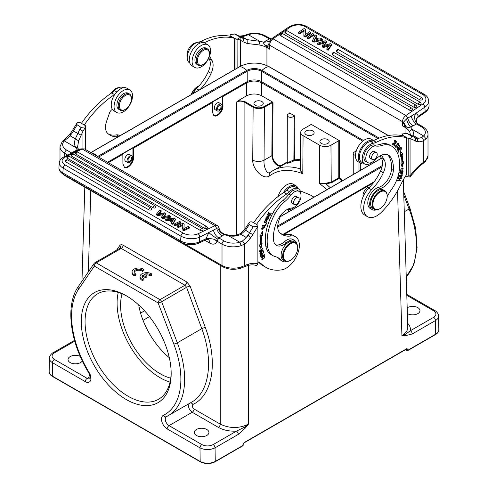 <?xml version="1.0" encoding="UTF-8"?>
<svg xmlns="http://www.w3.org/2000/svg" width="488" height="488" viewBox="0 0 488 488"><rect width="100%" height="100%" fill="white"/><g stroke="black" fill="none" stroke-linecap="round" stroke-linejoin="round"><path stroke-width="0.73" d="M138.726 304.988C141.843 323.94 154.318 345.431 169.299 357.661M122.024 293.8A55.961 32.306 -120 0 0 160.149 373.729A55.961 32.306 -120 0 0 170.739 378.176M407.358 313.564A7.326 4.233 0 0 0 415.38 314.559A7.326 4.233 0 0 0 419.967 310.63A7.326 4.233 0 0 0 417.826 307.641A7.326 4.233 0 0 0 407.181 307.812M80.246 356.435A7.326 4.233 0 0 0 72.37 355.721A7.326 4.233 0 0 0 68.033 359.589A7.326 4.233 0 0 0 74.17 363.761A7.326 4.233 0 0 0 82.301 360.937M407.651 323.276C409.829 325.612 410.725 328.107 410.341 330.748A2.666 1.537 60 0 1 412.226 333.975L435.51 320.537A2.666 1.537 -120 0 0 433.625 317.31L410.341 330.748L405.583 334.195L405.461 335.707L412.226 333.975M401.917 335.579L405.583 334.195M407.773 327.241C407.767 330.48 405.815 333.255 401.917 335.573A93.458 54.894 119.1 0 0 405.461 335.707M78.354 286.511A2.666 2.098 34.3 0 0 78.666 289.097L94.361 266.119A2.666 2.098 -145.7 0 1 94.044 263.526L78.354 286.511C65.044 305.201 69.973 342.503 88.755 372.838L89.145 372.545A7.997 4.618 -120 0 1 90.573 380.542A7.997 4.618 -120 0 1 85.308 381.647A2.666 1.537 -60 0 1 87.193 378.383L54.375 359.436C51.289 357.265 51.289 355.087 54.375 352.909A2.666 1.537 60 0 0 53.046 352.781C52.722 352.55 48.892 356.057 49.367 358.271C49.392 359.985 50.435 361.462 52.49 362.7L52.289 376.077C50.233 374.845 49.19 373.375 49.166 371.661C49.221 373.588 50.319 375.18 52.454 376.443A0.799 0.464 120 0 1 52.289 376.077L200.178 461.459C205.204 463.826 210.23 463.826 215.257 461.447L242.951 445.459A0.799 0.451 179.1 0 0 243.189 445.129L243.176 444.251A0.799 0.451 179.1 0 1 242.939 444.58L242.951 445.459A0.799 0.464 -120 0 1 242.786 445.837A0.799 0.799 0 0 0 243.189 445.135M119.883 248.307L121.231 248.429L96.24 262.855L159.991 299.662A2.666 1.537 60 0 1 161.632 301.712A2.666 0.58 159.1 0 1 158.112 302.926L173.801 344.022A77.275 44.615 60 0 1 163.321 415.367A7.997 4.618 -120 0 0 161.894 421.717A7.997 4.618 -120 0 0 167.158 428.903L199.976 447.85A2.666 1.537 -60 0 1 201.861 444.586C205.631 446.368 209.401 446.368 213.164 444.586A2.666 1.537 60 0 1 215.049 447.813C210.023 450.192 205.003 450.204 199.976 447.85L200.178 461.459A0.799 0.464 -60 0 0 200.348 461.825L52.454 376.443M206.784 429.483A7.326 4.233 0 0 0 198.799 428.568A7.326 4.233 0 0 0 194.279 432.472A7.326 4.233 0 0 0 201.605 436.705A7.326 4.233 0 0 0 208.931 432.472A7.326 4.233 0 0 0 206.784 429.483M144.204 274.207A4.66 2.69 180 0 1 150.463 274.89L151.884 274.067A6.661 3.849 0 0 0 144.485 272.859A6.661 3.849 0 0 0 140.038 276.483A6.661 3.849 0 0 0 142.514 279.478L143.942 278.654A4.66 2.69 180 0 1 142.038 276.483A4.66 2.69 180 0 1 142.777 275.031L142.777 276.116A4.66 2.69 0 0 0 142.136 277.025M145.516 274.97A4.66 2.69 0 0 1 150.463 275.976L150.463 274.89M150.463 275.976L151.884 275.159L151.884 274.067M140.038 276.483L140.038 277.574A6.661 3.849 0 0 0 142.514 280.563L142.514 279.478M142.514 280.563L143.942 279.74L143.942 278.654M142.783 276.123L145.522 277.702L145.522 276.617L146.949 275.793L144.21 274.213M142.783 275.037L145.522 276.617M145.522 277.702L146.949 276.885L146.949 275.793M134.542 274.854L135.963 274.03A4.66 2.69 180 0 1 134.054 271.853A4.66 2.69 180 0 1 137.274 269.297A4.66 2.69 180 0 1 142.484 270.267L143.911 269.443A6.661 3.849 0 0 0 136.506 268.229A6.661 3.849 0 0 0 132.053 271.853A6.661 3.849 0 0 0 134.542 274.854L134.542 275.94L135.969 275.116L135.969 274.03M134.151 272.402A4.66 2.69 0 0 1 137.732 270.309A4.66 2.69 0 0 1 142.484 271.358L142.484 270.267M142.484 271.358L143.911 270.535L143.911 269.443M132.053 271.853L132.053 272.945A6.661 3.849 0 0 0 134.542 275.94M213.164 444.586L236.448 431.148A2.666 1.537 -120 0 1 238.333 434.375L245.037 428.33L244.268 427.329L248.508 424.145C239.089 428.616 229.671 428.616 220.253 424.145L194.09 409.042C192.223 407.352 191.814 405.833 192.87 404.497C212.792 395.274 218.221 361.73 205.32 327.509L190.113 286.133A2.666 0.561 -20.2 0 0 186.587 287.304L201.794 328.68C213.86 360.797 209.37 392.437 191.339 402.344M220.253 265.356L220.253 424.145A2.666 1.537 120 0 1 218.368 427.372C223.431 430.172 229.458 431.429 236.448 431.148L244.268 427.329M218.368 427.372L192.205 412.269C188.801 409.401 187.801 406.504 189.21 403.57M120.127 248.081A2.666 2.074 34.8 0 0 119.804 245.537C120.573 244.543 121.677 244.433 123.116 245.202L186.867 282.009A2.666 1.537 -60 0 1 184.982 285.236L186.587 287.304L161.632 301.712L177.321 342.814L201.794 328.68A2.666 0.561 159.8 0 1 205.32 327.509M369.678 187.111L367.476 187.734C364.219 190.137 362.749 193.181 363.06 196.853M405.766 349.524L406.882 350.17A0.799 0.451 -0.9 0 0 408.017 350.158L407.998 349.28A0.799 0.451 179.1 0 1 406.87 349.292L406.742 348.957M407.45 350.5A0.799 0.464 -60 0 1 407.047 350.536A0.799 0.799 0 0 0 407.852 350.536A0.799 0.464 60 0 0 408.017 350.158L435.711 334.17A0.799 0.464 60 0 1 435.546 334.542C437.681 333.286 438.779 331.694 438.834 329.772C438.81 331.474 437.766 332.938 435.711 334.17L435.51 320.537C437.565 319.305 438.608 317.84 438.633 316.145C439.151 313.973 435.204 310.35 434.954 310.649A2.666 1.537 -60 0 0 433.625 310.783C436.711 312.954 436.711 315.132 433.625 317.31M294.203 116.071L292.989 116.772A3.331 1.921 180 0 1 289.36 117.187A3.331 1.921 180 0 1 287.304 115.412A3.331 1.921 180 0 1 288.28 114.052L289.494 113.35L289.494 112.917L294.959 116.071L294.203 116.071L293.874 159.814L294.63 159.82A0.531 0.421 -98.5 0 1 294.453 160.515L300.431 160.18M292.989 116.772L292.989 160.326L288.28 162.437C286.987 162.955 286.987 162.846 288.28 162.107M293.569 161.028L294.453 160.515A0.531 0.305 60 0 1 293.874 159.814L292.989 160.326L293.569 161.028C290.238 162.907 284.431 164.212 288.14 162.364M306.183 134.725A4.66 2.69 0 0 0 311.265 135.304A4.66 2.69 0 0 0 314.144 132.821A4.66 2.69 0 0 0 309.477 130.125A4.66 2.69 0 0 0 304.817 132.821A4.66 2.69 0 0 0 306.183 134.725M321.256 143.423A4.66 2.69 0 0 0 326.338 144.009A4.66 2.69 0 0 0 329.217 141.52A4.66 2.69 0 0 0 324.55 138.83A4.66 2.69 0 0 0 319.89 141.52A4.66 2.69 0 0 0 321.256 143.423M330.297 187.721L325.978 183.823L326.021 183.146L319.365 183.305L325.978 183.823L331.517 182.756L339.056 178.407A0.531 0.305 60 0 1 338.776 177.827L339.532 177.827L339.056 178.407L341.899 181.024M342.576 180.633L339.532 177.827L339.532 140.709L338.776 140.709L330.955 145.223A7.997 4.618 180 0 1 319.652 145.223L303.072 135.646A7.997 4.618 180 0 1 300.73 132.358A7.997 4.618 180 0 1 303.072 129.119L310.886 124.605L310.886 124.172L310.88 124.611M330.955 145.223L331.236 182.176L326.021 183.146M255.303 105.347A4.66 2.69 0 0 0 260.385 105.933A4.66 2.69 0 0 0 263.264 103.444A4.66 2.69 0 0 0 258.603 100.754A4.66 2.69 0 0 0 253.937 103.444A4.66 2.69 0 0 0 255.303 105.347M303.072 135.646L302.786 173.728C301.065 171.642 300.26 169.848 300.37 168.336M300.34 168.665L300.73 132.358M300.346 168.482A0.531 0.476 10.5 0 1 299.925 168.781L300.352 167.835M272.804 170.69L270.151 172.447C268.937 173.222 267.802 172.984 266.747 171.727C264.63 168.104 263.727 164.273 264.045 160.235C260.317 161.961 256.548 161.943 252.735 160.18C252.235 168.525 263.276 180.731 269.687 175.765C278.618 169.36 289.652 168.683 302.786 173.728C301.005 171.861 300.053 170.214 299.925 168.781C289.536 165.725 280.515 166.353 272.853 170.66L271.761 171.325M252.735 160.18L253.138 107.25C256.901 109.031 260.671 109.031 264.441 107.256A0.531 0.305 60 0 0 264.063 106.604C260.549 108.263 257.03 108.263 253.51 106.604A0.531 0.305 -60 0 0 253.138 107.25L244.098 102.035C241.584 100.845 239.071 100.845 236.558 102.035L236.558 235.094M287.304 161.906L281.838 165.084C278.898 167.671 272.353 161.034 272.615 155.727L271.859 155.721L272.255 102.742L264.441 107.256L264.045 160.235L271.859 155.721C272.847 162.016 275.708 165.536 280.447 166.274M261.714 95.782L261.714 82.832C256.688 80.459 251.662 80.459 246.635 82.832L246.635 95.782C251.662 93.403 256.688 93.403 261.714 95.782L272.365 101.931L264.063 106.604M246.635 95.782L238.278 100.607L244.476 101.382L253.51 106.604M222.424 105.841L222.967 106.152L222.894 96.539L222.424 96.264L222.424 105.841A7.46 4.307 -60 0 1 219.356 113.149A7.46 4.307 -60 0 1 213.714 115.491M222.967 106.152C223.217 111.27 217.069 117.791 213.994 115.68L212.414 112.246L212.347 102.632L133.395 148.212L132.925 147.937L122.372 154.031L122.842 154.306L122.915 163.919L124.495 167.353C127.569 169.464 133.712 162.943 133.468 157.825L133.395 148.212M215.507 109.879A3.995 2.306 -60 0 1 215.153 109.739A3.995 2.306 -60 0 1 214.537 106.53A3.995 2.306 -60 0 1 217.148 103.011A3.995 2.306 -60 0 1 219.149 102.816A3.995 2.306 -60 0 1 219.447 103.053M222.424 96.264L211.871 102.358L212.347 102.632M132.925 147.937L132.925 157.514A7.46 4.307 -60 0 1 129.851 164.822A7.46 4.307 -60 0 1 124.214 167.164M126.008 161.552A3.995 2.306 -60 0 1 125.648 161.412A3.995 2.306 -60 0 1 125.038 158.21A3.995 2.306 -60 0 1 127.649 154.684A3.995 2.306 -60 0 1 129.643 154.489A3.995 2.306 -60 0 1 129.948 154.726M238.278 100.607L236.558 102.035M222.894 96.539L246.635 82.832M108.33 162.681L122.842 154.306M300.163 190.796L310.947 195.285L313.961 197.152M355.478 155.3A3.331 1.921 180 0 1 353.251 153.488A3.331 1.921 180 0 1 354.227 152.128L355.441 151.426L355.441 150.993L356.142 151.396M339.532 140.709L310.886 124.172M272.847 170.666L287.304 162.534M272.365 101.931L273.012 102.736L272.615 155.727M261.714 82.832L362.749 141.166M126.233 399.513A63.556 36.691 60 0 1 81.295 321.671A63.556 36.691 60 0 1 126.233 295.728A63.556 36.691 60 0 1 171.172 373.564A63.556 36.691 60 0 1 126.233 399.513M288.292 209.559A55.961 32.306 -120 0 0 288.396 211.914M127.185 296.289A60.89 35.154 -120 0 0 97.673 293.8A60.89 35.154 -120 0 0 88.34 342.594A60.89 35.154 -120 0 0 128.118 396.25A60.89 35.154 -120 0 0 158.563 399.263A60.89 35.154 -120 0 0 171.166 372.46M170.025 382.128A60.89 35.154 60 0 1 160.149 377.755A60.89 35.154 60 0 1 118.242 292.44M363.554 140.538L261.525 81.636A10.126 5.844 0 0 0 247.202 81.636L107.58 162.248M283.138 234.295L374.259 181.689M128.027 160.235A2.532 1.464 -60 0 1 129.814 157.13A2.532 1.464 -60 0 1 131.077 157.008A2.532 1.464 -60 0 1 131.077 159.93A2.532 1.464 -60 0 1 128.545 161.394A2.532 1.464 -60 0 1 128.027 160.235M129.814 155.983A3.941 2.275 -60 0 1 131.784 155.788A3.941 2.275 -60 0 1 131.784 160.339A3.941 2.275 -60 0 1 127.844 162.614A3.941 2.275 -60 0 1 127.24 159.454A3.941 2.275 -60 0 1 129.814 155.983M120.146 110.142L118.822 109.379A9.327 5.386 -60 0 1 116.894 105.109A9.327 5.386 -60 0 1 120.963 95.721A9.327 5.386 -60 0 1 128.149 93.226L129.466 93.983A9.327 5.386 120 0 0 122.281 96.484A9.327 5.386 120 0 0 118.212 105.872A9.327 5.386 120 0 0 120.146 110.142A9.327 5.386 120 0 0 124.806 109.678L125.373 109.349A8.528 4.923 120 0 0 131.4 98.905A8.528 4.923 120 0 0 125.373 95.428A8.528 4.923 120 0 0 119.34 105.872A8.528 4.923 120 0 0 125.373 109.349M131.4 98.905L131.4 98.253A9.327 5.386 120 0 0 129.466 93.983M120.231 135.597A18.654 10.766 120 0 0 116.486 134.859A35.142 20.289 -60 0 1 108.617 134.182M123.464 87.748L123.318 87.663A11.724 6.771 120 0 0 114.46 90.622A13.322 7.692 -60 0 1 111.673 92.946A79.941 46.153 120 0 0 81.429 123.336M204.82 240.273L209.767 243.128C213.286 244.958 215.678 244.317 216.94 241.218L217.392 240.712L213.726 239.199M240.944 245.732L244.628 243.994L242.475 240.907L239.724 242.194C240.291 242.621 240.7 243.805 240.944 245.732A15.988 9.229 180 0 1 222.016 244.146L213.726 239.193L209.547 238.425L206.058 239.291L205.741 239.828L208.114 239.468M242.475 240.907A17.958 10.37 120 0 0 246.196 237.449A17.855 10.309 120 0 0 249.575 232.745L244.579 229.586L240.322 233.569C236.631 235.515 232.77 236.046 228.732 235.167L228.311 235.564C232.624 236.668 236.808 236.271 240.865 234.374L245.427 230.348L248.093 226.371A83.405 48.153 -60 0 1 249.27 224.529L248.734 223.833L249.374 222.455L250.112 221.875L252.052 221.851L257.871 225.206L257.884 263.74C257.463 265.204 256.651 265.692 255.438 265.21M85.601 126.892L81.008 127.38L76.512 124.403L76.762 123.488L77.891 122.445L79.837 122.421L85.65 125.776L85.662 149.59M85.662 127.087A80.74 46.616 120 0 0 82.954 131.229L79.831 129.222L75.341 138.805C74.158 142.368 74.304 145.265 75.78 147.504L77.354 147.766L78.062 148.498M85.638 125.776L85.595 126.892M244.579 229.586L247.081 225.871L248.093 226.371M257.859 225.206L257.816 226.328L253.229 226.81L249.27 224.529M82.954 148.444L82.954 131.229L78.659 140.831L77.555 146.894M81.026 135.109L73.395 131.028A83.405 48.153 -60 0 1 77.049 125.099M204.692 228.421A1.598 0.842 4.2 0 0 206.406 228.701A1.598 0.842 4.2 0 0 207.412 228A1.598 1.598 0 0 0 206.619 226.499A1.598 0.921 -60 0 0 205.918 226.53A1.598 0.921 -60 0 0 204.692 228.421L76 154.123A1.598 0.921 -60 0 1 77.226 152.226A1.598 0.921 -60 0 1 77.927 152.201A1.598 1.598 0 0 0 75.53 153.47A1.598 0.842 4.2 0 0 76 154.123M200.379 230.482A1.598 0.842 4.2 0 0 202.087 230.757A1.598 0.842 4.2 0 0 203.099 230.061A1.598 1.598 0 0 0 202.3 228.561A1.598 0.921 -60 0 0 201.599 228.585A1.598 0.921 -60 0 0 200.379 230.482L71.681 156.178A1.598 0.921 -60 0 1 72.907 154.287A1.598 0.921 -60 0 1 73.609 154.257A1.598 1.598 0 0 0 71.211 155.526A1.598 0.842 4.2 0 0 71.681 156.178M153.098 207.736A1.598 0.842 4.2 0 0 154.806 208.01A1.598 0.842 4.2 0 0 155.818 207.315A1.598 1.598 0 0 0 155.025 205.814A1.598 0.921 -60 0 0 154.324 205.838A1.598 0.921 -60 0 0 153.098 207.736L67.362 158.234A1.598 0.921 -60 0 1 68.588 156.343A1.598 0.921 -60 0 1 69.29 156.312A1.598 1.598 0 0 0 66.899 157.581A1.598 0.842 4.2 0 0 67.362 158.234M148.779 209.791A1.598 0.842 4.2 0 0 150.493 210.066A1.598 0.842 4.2 0 0 151.5 209.37A1.598 1.598 0 0 0 150.707 207.87A1.598 0.921 -60 0 0 150.005 207.894A1.598 0.921 -60 0 0 148.779 209.791L65.874 161.924A1.598 0.921 -60 0 1 67.1 160.027A1.598 0.921 -60 0 1 67.802 160.003A1.598 1.598 0 0 0 65.404 161.272A1.598 0.842 4.2 0 0 65.874 161.924M177.199 225.944L177.138 226.853L178.34 227.548L178.407 226.639L182.89 224.504L182.591 229.055L183.921 229.824L189.551 227.146L188.35 226.45L183.915 228.561L184.165 224.035L182.835 223.266L177.199 225.944L178.407 226.639M178.34 227.548L182.823 225.413L182.89 224.504M182.823 225.413L182.591 229.055M182.524 229.964L183.854 230.732L183.921 229.824M183.854 230.732L189.484 228.049L189.551 227.146M174.064 224.138L173.996 225.041L175.204 225.737L175.265 224.828L180.902 222.15L179.694 221.454L174.064 224.138L175.265 224.828M175.204 225.737L180.834 223.053L180.902 222.15M165.304 219.075L165.237 219.984L166.579 220.759L169.043 220.46L169.11 219.557L172.362 221.436L171.569 222.693L172.904 223.467L175.442 218.996L174.033 218.185L165.304 219.075L166.646 219.85L169.11 219.557M166.579 220.759L166.646 219.85M169.043 220.46L171.922 222.125M172.904 223.467L172.844 224.37L171.501 223.596L171.569 222.693M172.844 224.37L175.375 219.905L175.442 218.996M156.538 214.019L156.471 214.921L157.673 215.617L157.74 214.708L164.224 213.64L161.613 216.946L162.815 217.642L170.69 216.257L169.428 215.525L163.309 216.751L165.908 213.494L164.706 212.799L158.338 213.835L161.174 210.761L159.924 210.035L156.538 214.019L157.74 214.708M157.673 215.617L163.413 214.671M162.815 217.642L162.748 218.545L161.546 217.849L161.613 216.946M162.748 218.545L170.629 217.16L170.69 216.257M164.09 216.593L165.841 214.397L165.908 213.494M159.24 213.689L161.107 211.664L161.174 210.761M173.899 218.99L172.721 220.887L170.184 219.423L173.899 218.99M171.477 220.167L173.301 219.96M206.058 239.285L206.357 238.577L199.415 241.877A13.322 6.991 -175.8 0 1 180.609 240.907L180.95 236.161A13.322 6.991 4.2 0 0 199.757 237.125L217.776 227.884C218.819 227.573 219.252 227.835 219.081 228.659M59.993 160.357L59.993 146.784L62.342 141.276L64.3 140.91A13.322 7.692 0 0 0 66.563 150.048L71.516 152.909L70.144 153.854A2.666 1.537 120 0 0 70.04 154.007M78.592 149.932L77.385 149.907A21.32 12.31 180 0 1 75.658 147.468L64.3 140.91M64.325 140.922L66.295 139.19A17.958 10.37 120 0 0 70.016 135.731A17.855 10.309 120 0 0 73.395 131.028L72.419 130.473L76.762 123.488M62.379 141.245L64.971 139.049A2.666 1.305 53.4 0 1 66.295 139.19M75.616 151.353L74.969 151.012L77.378 149.907L77.854 150.286M257.816 226.328L257.877 226.524A80.74 46.616 -60 0 0 252.784 234.618A20.52 11.846 120 0 1 248.898 240.023A20.624 11.907 120 0 1 244.628 243.994L244.628 265.618A2.666 1.684 65.1 0 1 243.866 266.948M184.318 243.707L222.016 265.472A15.988 9.229 0 0 0 241.005 267.04L244.628 265.618A38.101 21.997 -60 0 1 248.856 264.057A38.637 22.308 -60 0 1 257.877 263.746M241.005 267.04A2.666 1.049 72.4 0 1 240.535 268.229L247.678 265.539C250.777 264.716 253.479 264.661 255.797 265.368M209.541 238.418L206.369 238.583A10.657 6.155 -60 0 1 209.023 232.715A7.997 0.933 34.8 0 0 218.057 239.248L218.947 238.028C216.196 236.369 214.33 233.709 213.354 230.043M239.724 242.194A13.322 7.692 180 0 1 223.9 240.883L218.947 238.028L224.144 234.643C221.094 233.301 218.978 231.044 217.794 227.884M228.311 235.564L228.372 235.637A21.32 12.31 180 0 1 224.144 234.643L224.077 233.99M239.7 242.176L228.372 235.637M222.235 236.033C219.508 234.319 217.654 231.757 216.684 228.347L214.994 225.7L217.3 225.663M261.165 256.31L262.19 255.248L262.605 256.102L261.458 257.219A10.364 5.984 -60 0 1 261.153 256.31L260.592 255.986M264.118 221.967L264.85 222.424L264.551 222.052C264.88 220.186 265.71 219.679 267.034 220.546C266.68 222.449 265.85 222.949 264.551 222.052L264.124 221.808M265.527 219.704L267.034 220.546M262.739 259.299C261.769 258.762 262.227 257.731 264.112 256.218C265.088 256.792 264.63 257.816 262.739 259.299L261.757 258.939M263.752 256.005L264.551 256.224L264.49 255.694M261.458 257.219L260.897 256.889A10.364 5.984 120 0 1 260.763 256.566M264.551 256.224L263.953 255.883M269.419 215.373L269.187 215.806L267.278 214.885M262.166 254.736L262.977 255.73L262.501 254.754L260.769 256.633A15.988 9.229 120 0 0 261.196 257.896L264.392 254.766L264.282 254.455L262.977 255.73M268.504 216.349L268.571 216.849M266.289 218.221L265.862 218.429M266.661 219.569L266.912 220.332M265.484 222.589L264.38 222.723M261.666 228.677L262.324 229.073L263.13 226.53L262.074 229.555L264.161 226.871A1.684 0.97 -60 0 1 264.398 226.944A1.684 0.97 -60 0 1 264.642 227.201L262.324 229.073M264.398 226.408L264.514 227.03M262.965 229.183L261.836 229.348M261.983 232.239L262.184 235.472L262.751 235.802L262.465 231.196L259.897 236.753L260.94 236.405L260.177 236.143M261.361 243.884L260.507 247.825M262.184 235.472L261.293 235.771A44.902 25.925 120 0 0 260.61 243.664L261.178 243.988L262.087 243.463L260.946 248.721L259.171 245.141L260.238 244.531A46.232 26.694 120 0 1 260.94 236.405M265.063 225.364L262.672 225.474M262.373 259.293L261.83 259.482M256.481 224.401A79.941 46.153 -60 0 1 286.718 194.004A13.322 7.692 120 0 0 289.512 191.686A11.724 6.771 -60 0 1 298.369 188.728L295.539 187.099A11.724 6.771 120 0 0 286.682 190.052A13.322 7.692 -60 0 1 283.894 192.376A79.941 46.153 120 0 0 253.65 222.766M298.369 188.728A11.724 6.771 -60 0 1 300.791 193.742M294.356 207.15A11.724 6.771 -60 0 1 287.414 209.376M280.752 215.178L278.831 220.674A14.658 8.461 120 0 0 279.722 232.63A35.142 20.289 120 0 0 282.192 234.527A35.142 20.289 120 0 0 291.531 235.924L288.707 234.289A35.142 20.289 -60 0 1 280.838 233.618M291.531 235.924A18.654 10.766 -60 0 1 295.496 236.778L292.672 235.149A18.654 10.766 120 0 0 288.707 234.289M295.496 236.778A18.654 10.766 -60 0 1 297.29 254.712A18.654 10.766 -60 0 1 281.637 269.852A61.287 35.386 -60 0 1 265.893 267.339A61.287 35.386 -60 0 1 262.007 264.435A39.973 23.076 120 0 0 259.476 262.544A39.973 23.076 120 0 0 257.884 261.757M258.012 261.812A39.973 23.076 -60 0 1 259.183 262.8A61.287 35.386 120 0 0 263.069 265.704L265.893 267.339M262.806 250.301L260.403 252.192L262.721 248.355L259.384 250.991L259.439 251.326L262.062 249.264L259.75 253.095L263.087 250.466M262.477 248.544L262.782 248.721M269.187 215.806L269.754 216.129L271.2 213.469L270.907 213.329L269.712 215.519L268.864 215.104L269.937 213.134L269.644 212.994L268.571 214.964L267.808 214.598L268.955 212.487L268.656 212.347L267.253 214.927L269.754 216.129M267.394 216.825L267.961 217.154A0.744 0.427 -60 0 1 268.607 216.867A0.744 0.427 -60 0 1 268.736 217.392A1.19 0.689 -60 0 1 267.424 218.783L267.235 219.24A1.836 1.061 120 0 0 267.814 219.191L267.247 218.868M266.796 216.275L267.326 216.581L267.522 216.111L266.082 218.697L267.961 217.154M267.814 219.191L268.839 216.416L266.332 218.246L267.326 216.581M265.685 219.637L264.624 222.924L265.899 222.986L266.979 219.698L265.685 219.637M262.672 226.774L263.075 227.005M261.293 235.771L261.861 236.094L262.751 235.802M261.178 243.988A44.902 25.925 -60 0 1 261.861 236.094M264.996 225.547L265.564 225.877L266.399 223.559L266.045 223.547L265.387 225.377L262.739 225.285L262.562 225.773L265.564 225.877M263.093 252.357L263.66 252.68L263.16 250.808L262.776 251.149L263.185 252.686L262.068 253.675L261.696 252.284L261.318 252.625L261.684 254.016L260.677 254.901L260.287 253.418L259.897 253.76L260.379 255.578L263.66 252.68M261.507 253.351L262.068 253.675M260.116 254.577L260.677 254.901M262.178 257.755L262.056 259.744L264.697 257.762L264.832 255.767L262.178 257.755M275.586 244.738A14.658 8.461 120 0 0 284.583 241.621A11.993 6.923 -60 0 1 292.769 239.431L294.654 240.523A11.993 6.923 120 0 0 286.468 242.713A14.658 8.461 -60 0 1 276.464 245.385A14.658 8.461 -60 0 1 273.463 239.596A32.403 18.709 -60 0 1 276.251 223.114A17.318 9.998 -60 0 1 291.83 207.98A9.327 5.386 120 0 0 299.9 200.611A9.327 5.386 120 0 0 299.107 191.406A9.327 5.386 120 0 0 290.885 195.127L289 194.035A26.645 15.384 -60 0 1 282.887 200.495A26.645 15.384 120 0 0 273.262 212.341A41.199 23.784 120 0 0 265.893 246.531A26.645 15.384 120 0 0 271.023 254.553L272.908 255.639A26.645 15.384 120 0 0 275.134 256.554A39.973 23.076 -60 0 1 278.471 257.926A39.973 23.076 -60 0 1 281.692 260.513A11.993 6.923 120 0 0 282.662 261.293A11.993 6.923 120 0 0 286.877 261.507M282.662 261.293L280.777 260.202A11.993 6.923 -60 0 1 279.807 259.427A39.973 23.076 -60 0 0 277.507 257.42M289 194.035A9.327 5.386 -60 0 1 297.222 190.314L299.107 191.406M84.259 124.971A79.941 46.153 -60 0 1 114.497 94.574A13.322 7.692 120 0 0 114.863 94.33M112.411 109.41A3.995 2.306 120 0 0 109.55 112.832L106.61 121.244A14.658 8.461 120 0 0 107.5 133.2A35.142 20.289 120 0 0 109.971 135.097A35.142 20.289 120 0 0 118.468 136.616M116.486 134.859L118.999 136.311M112.667 92.232L112.069 91.884A26.645 15.384 -60 0 1 110.715 93.58M112.069 91.884A9.327 5.386 -60 0 1 118.48 87.73M296.948 244.067A11.993 6.923 120 0 0 294.654 240.523M282.887 200.495L284.772 201.587A26.645 15.384 120 0 0 275.147 213.433A41.199 23.784 -60 0 0 267.778 247.623A26.645 15.384 120 0 0 272.908 255.639M284.772 201.587A26.645 15.384 120 0 0 290.885 195.127M284.833 261.007L283.327 260.135A10.657 6.155 -60 0 1 281.118 255.261A10.657 6.155 -60 0 1 285.773 244.531A10.657 6.155 -60 0 1 293.983 241.676L295.496 242.548A10.657 6.155 120 0 0 287.279 245.403A10.657 6.155 120 0 0 282.625 256.127A10.657 6.155 120 0 0 284.833 261.007A10.657 6.155 120 0 0 290.165 260.482A10.657 6.155 120 0 0 290.354 260.366M294.368 204.576L292.391 203.429A3.995 2.306 -60 0 1 291.775 200.226A3.995 2.306 -60 0 1 294.392 196.707A3.995 2.306 -60 0 1 296.387 196.511L298.369 197.652A3.995 2.306 120 0 0 296.368 197.847A3.995 2.306 120 0 0 293.758 201.373A3.995 2.306 120 0 0 294.368 204.576A3.995 2.306 120 0 0 297.448 203.502A3.995 2.306 120 0 0 299.193 199.482A3.995 2.306 120 0 0 298.369 197.652M283.382 256.127A10.126 5.844 120 0 0 290.543 260.263A10.126 5.844 120 0 0 297.704 247.861A10.126 5.844 120 0 0 290.543 243.726A10.126 5.844 120 0 0 283.382 256.127M297.698 247.648A10.657 6.155 120 0 0 297.704 247.428A10.657 6.155 120 0 0 295.496 242.548M219.313 105.457A2.532 1.464 -60 0 1 220.582 105.335A2.532 1.464 -60 0 1 220.582 108.257A2.532 1.464 -60 0 1 218.051 109.721A2.532 1.464 -60 0 1 217.66 107.689A2.532 1.464 -60 0 1 219.313 105.457M219.313 104.304A3.941 2.275 -60 0 1 221.29 104.109A3.941 2.275 -60 0 1 221.29 108.665A3.941 2.275 -60 0 1 217.343 110.941A3.941 2.275 -60 0 1 216.739 107.781A3.941 2.275 -60 0 1 219.313 104.304M198.183 65.087L196.859 64.325A9.327 5.386 -60 0 1 194.932 60.054A9.327 5.386 -60 0 1 199 50.667A9.327 5.386 -60 0 1 206.186 48.172L207.51 48.928A9.327 5.386 120 0 0 200.318 51.429A9.327 5.386 120 0 0 196.249 60.817A9.327 5.386 120 0 0 198.183 65.087A9.327 5.386 120 0 0 202.843 64.623L203.411 64.294A8.528 4.923 120 0 0 209.437 53.851A8.528 4.923 120 0 0 203.411 50.374A8.528 4.923 120 0 0 197.378 60.817A8.528 4.923 120 0 0 203.411 64.294M209.437 53.851L209.437 53.198A9.327 5.386 120 0 0 207.51 48.928M397.818 147.455L397.629 147.23A1.836 1.061 120 0 0 397.159 147.986L397.403 149.578L399.715 145.845L399.837 147.486L400.007 145.381L398.629 148.102A0.744 0.427 -60 0 1 398.36 148.864A0.744 0.427 -60 0 1 397.769 149.127A1.19 0.689 -60 0 1 397.653 149.072A1.19 0.689 -60 0 1 397.818 147.455L397.561 147.309M394.475 143.795L394.304 143.478A1.684 0.97 -60 0 1 393.621 144.112L393.133 144.137L395.115 140.819L395.469 142.106L395.402 140.355L392.864 144.613L394.475 143.795L394.182 143.624M395.847 145.607L395.945 147.51L398.659 145.21L398.55 143.319L395.847 145.607M403.058 171.538L399.788 172.38L399.696 172.813L401.026 172.471L401.014 174.259L402.661 173.283A15.988 9.229 120 0 0 403.058 171.538M402.356 174.771L399.16 175.296L398.507 177.772L398.885 177.711L399.422 175.674L400.508 175.497L400.026 177.333L400.398 177.272L400.886 175.436L401.862 175.277L401.343 177.242L401.722 177.174L402.356 174.771M403.149 154.049L400.587 151.451L400.294 156.386L401.185 155.66A44.902 25.925 -60 0 1 401.868 162.76L400.959 163.291L402.1 167.225L403.875 161.601L402.814 162.217A46.232 26.694 120 0 0 402.112 154.903L403.149 154.049L402.582 153.72L401.545 154.574A46.232 26.694 -60 0 1 402.246 161.888L402.814 162.217M401.099 168.811L400.38 171.428L402.454 170.891L403.167 168.281L401.099 168.811M401.478 178.035L398.379 178.211L398.245 178.632L400.678 178.492L397.543 180.847L400.636 180.67L400.77 180.243L398.342 180.383L401.478 178.035M401.002 147.095L397.879 150.414L398.702 152.219L399.074 151.829L398.391 150.341L399.459 149.212L400.069 150.548L400.441 150.158L399.825 148.822L400.782 147.803L401.435 149.23L401.807 148.84L401.002 147.095M396.555 141.337L393.865 145.272L394.951 146.29L395.274 145.827L394.414 145.028L396.787 141.557L396.555 141.337M375.931 146.022A9.327 5.386 120 0 0 367.232 152.683A9.327 5.386 120 0 0 367.708 162.565L365.823 161.479A9.327 5.386 -60 0 1 365.347 151.591A9.327 5.386 -60 0 1 374.046 144.936L375.931 146.022A26.645 15.384 120 0 0 382.043 145.424A26.645 15.384 -60 0 1 391.309 145.936A26.645 15.384 -60 0 1 391.669 146.156A41.199 23.784 -60 0 1 399.038 171.837A26.645 15.384 -60 0 1 391.687 189.265A39.973 23.076 120 0 0 387.197 196.56M382.043 145.424L380.158 144.338A26.645 15.384 -60 0 1 374.046 144.936M380.158 144.338A26.645 15.384 -60 0 1 389.424 144.851L391.309 145.936M367.708 162.565A9.327 5.386 120 0 0 374.985 159.972A17.318 9.998 -60 0 1 388.503 155.147A17.318 9.998 -60 0 1 390.565 157.118A32.403 18.709 -60 0 1 393.352 170.373A14.658 8.461 -60 0 1 380.347 188.508A11.993 6.923 120 0 0 370.813 198.579A11.993 6.923 120 0 0 372.161 209.62L370.282 208.529A11.993 6.923 -60 0 1 368.928 197.494A11.993 6.923 -60 0 1 378.462 187.422A14.658 8.461 120 0 0 391.474 169.287A32.403 18.709 120 0 0 388.68 156.026A17.318 9.998 120 0 0 387.515 154.696M372.387 162.095A11.724 6.771 -60 0 1 364.682 163.98A11.724 6.771 -60 0 1 363.597 152.61A11.724 6.771 -60 0 1 373.54 143.173A13.322 7.692 120 0 0 376.327 142.276A79.941 46.153 -60 0 1 406.669 137.775L406.669 174.466A39.973 23.076 120 0 0 401.038 184.165A61.287 35.386 -60 0 1 381.415 212.243A18.654 10.766 -60 0 1 367.549 216.721A18.654 10.766 -60 0 1 371.514 189.74A35.142 20.289 120 0 0 383.324 172.819A14.658 8.461 120 0 0 384.215 159.832L381.494 155.184M247.483 34.331L248.3 34.709L245.525 35.709A17.958 10.37 -60 0 1 241.804 36.551A17.855 10.309 -60 0 1 238.425 35.752L242.573 38.143A2.666 1.989 -60.6 0 1 242.81 41.706L247.245 43.499L258.994 44.92L259.689 41.321L247.135 39.626L239.907 36.801A83.405 48.153 120 0 0 238.73 36.319C239.577 37.271 239.297 38.155 237.888 38.973L235.948 38.997L230.11 35.85M270.273 38.68A2.666 1.537 120 0 0 270.145 38.589A2.666 1.537 120 0 0 269.943 38.503L263.856 42.249C263.398 43.615 264.057 44.811 265.844 45.829L268.918 44.53L269.565 49.166L267.046 46.811A7.997 1.177 162.2 0 0 269.022 45.671M265.844 45.829L267.046 46.811L266.93 47.641L269.565 49.166L269.565 45.14L268.918 44.53L268.864 43.658L269.199 41.663M403.186 123.122L402.405 125.861L405.162 126.551A7.991 5.13 60 0 0 403.186 123.122L403.466 122.207L406.541 118.901L415.587 113.454A10.657 6.155 -60 0 1 418.253 116.236L418.368 116.711L416.38 118.987L418.253 116.236L425.194 111.526L424.853 107.171A13.322 8.333 -4.5 0 0 428.708 100.681C428.269 97.807 426.793 95.691 424.267 94.33L306.501 26.34C300.498 23.485 294.538 23.766 288.628 27.182L271.676 38.686L269.467 41.285M407.767 118.029L405.845 115.516L422.803 104.011A10.657 6.667 -4.5 0 0 422.773 94.568L305.006 26.578A10.657 6.667 -4.5 0 0 289.964 27.316L273.005 38.82L405.845 115.516C403.771 117.175 402.624 119.279 402.405 121.835L402.405 125.861L405.046 127.38L405.162 126.551L406.443 127.002L403.466 122.207L269.565 45.14C269.785 42.584 270.931 40.48 273.005 38.82L271.682 38.68M408.181 138.659L410.109 138.403L408.175 138.659L408.175 175.887L410.06 175.887L410.06 138.659A80.74 46.616 120 0 1 415.166 140.867A2.666 2.178 -60.7 0 0 414.605 137.463A83.405 48.153 120 0 0 410.951 135.749C411.799 136.701 411.518 137.585 410.109 138.403M402.399 133.95L406.73 133.34L407.998 133.858A2.666 2.172 113.6 0 1 408.169 133.95L410.457 135.072L409.749 131.961C409.896 130.662 410.719 129.802 412.22 129.387C413.696 132.132 413.842 134.066 412.659 135.188L410.457 135.072L414.605 137.463A17.855 10.309 -60 0 0 417.984 138.263L412.659 135.188L410.743 135.188M402.332 135.28L402.344 134.194M402.338 135.743L402.338 134.194M405.741 175.833L407.547 176.796M237.839 67.698L237.888 38.973M235.954 68.784L235.954 39.223L237.839 39.223A80.74 46.616 120 0 1 240.547 40.242A2.666 2.172 -66.4 0 0 239.907 36.801M242.81 41.706L240.547 40.242L240.547 66.154M408.169 133.95A83.405 48.153 -60 0 0 406.992 133.468L410.951 135.749M230.141 35.642L230.184 34.52L234.771 34.038L238.73 36.319M407.632 176.796L409.737 176.967L410.079 175.869A38.637 22.308 -60 0 1 419.088 165.774A38.101 21.997 -60 0 1 423.322 162.449L426.036 160.216A2.666 1.909 43.5 0 1 425.627 161.308L428.006 155.776L428.006 134.45C428.074 131.553 426.329 128.972 422.767 126.703L418.057 123.989L416.38 122.189L416.313 119.237L417.777 117.413M418.35 116.742L417.771 117.419M411.671 108.116L282.979 33.812A1.598 1.598 0 0 0 280.588 35.325A1.598 1 -4.5 0 0 281.051 35.966L409.749 110.264A1.598 1 -4.5 0 0 411.524 110.386A1.598 1 -4.5 0 0 412.47 109.373A1.598 1.598 0 0 0 411.671 108.116A1.598 0.921 120 0 0 410.774 108.257A1.598 0.921 120 0 0 409.749 110.264M415.99 105.188L287.298 30.884A1.598 1.598 0 0 0 284.901 32.397A1.598 1 -4.5 0 0 285.37 33.032L414.068 107.336A1.598 1 -4.5 0 0 415.837 107.458A1.598 1 -4.5 0 0 416.782 106.445A1.598 1.598 0 0 0 415.99 105.188A1.598 0.921 120 0 0 415.093 105.329A1.598 0.921 120 0 0 414.068 107.336M420.308 102.26L334.573 52.759A1.598 1.598 0 0 0 332.182 54.272A1.598 1 -4.5 0 0 332.651 54.906L418.381 104.408A1.598 1 -4.5 0 0 420.156 104.53A1.598 1 -4.5 0 0 421.101 103.517A1.598 1.598 0 0 0 420.308 102.26A1.598 0.921 120 0 0 419.412 102.401A1.598 0.921 120 0 0 418.381 104.408M421.797 97.698L338.892 49.831A1.598 1.598 0 0 0 336.5 51.344A1.598 1 -4.5 0 0 336.964 51.978L419.875 99.845A1.598 1 -4.5 0 0 421.65 99.967A1.598 1 -4.5 0 0 422.596 98.954A1.598 1.598 0 0 0 421.797 97.698A1.598 0.921 120 0 0 420.9 97.838A1.598 0.921 120 0 0 419.875 99.845M310.801 32.428L309.593 31.732L305.11 34.776L305.409 29.317L304.079 28.548L298.449 32.367L299.65 33.062L304.085 30.055L303.835 35.478L305.165 36.246L310.801 32.428L310.862 33.257L305.232 37.076L305.165 36.246M305.226 34.697L305.409 29.317M299.65 33.062L299.717 33.892L298.516 33.196L298.449 32.367M299.717 33.892L304.048 30.957M305.232 37.076L303.902 36.307L303.835 35.478M313.936 34.239L312.735 33.544L307.098 37.362L308.306 38.058L313.936 34.239L314.004 35.069L308.367 38.887L308.306 38.058M308.367 38.887L307.166 38.192L307.098 37.362M321.354 38.521L318.89 39.144L315.638 37.265L316.431 35.679L315.095 34.904L312.558 40.516L313.967 41.328L322.696 39.296L321.354 38.521M316.01 37.485L316.431 35.679M313.967 41.328L314.034 42.157L312.625 41.346L312.558 40.516M314.034 42.157L322.763 40.126L322.696 39.296M331.462 44.359L330.26 43.664L323.776 45.658L326.387 41.425L325.185 40.73L317.31 43.255L318.572 43.987L324.691 41.846L322.092 46.018L323.294 46.714L329.662 44.774L326.826 48.751L328.076 49.477L331.462 44.359L331.529 45.189L328.143 50.307L328.076 49.477M324.49 45.439L326.454 42.255L326.387 41.425M318.572 43.987L318.64 44.817L317.371 44.085L317.31 43.255M318.64 44.817L324.014 42.938M323.294 46.714L323.361 47.543L322.159 46.848L322.092 46.018M323.361 47.543L328.888 45.854M328.143 50.307L326.893 49.581L326.826 48.751M314.101 40.352L315.279 37.96L317.816 39.424L314.101 40.352M314.644 40.217L315.279 37.96M315.346 38.79L316.858 39.662M419.088 165.774L418.966 166.689L422.95 163.559A2.666 1.379 55.4 0 0 423.322 162.449L423.322 140.825L426.067 138.854L423.7 135.975A13.322 7.692 0 0 0 421.437 126.837L416.484 123.976L417.856 123.897A7.997 6.46 106 0 1 415.587 113.454L424.853 107.171A2.666 1.397 55.8 0 0 422.803 104.011M413 125.898L416.484 123.976C413.793 122.11 412.012 119.401 411.14 115.851M406.443 127.002C407.59 127.679 408.981 127.667 410.615 126.978A21.32 12.31 180 0 1 412.342 129.418L423.7 135.975M423.675 135.963L421.705 137.427A17.958 10.37 -60 0 1 417.984 138.263C414.739 138.226 418.039 139.068 417.362 139.727C417.045 140.483 417.606 141.166 419.052 141.782A20.52 11.846 -60 0 1 415.166 140.867M419.052 141.782A20.624 11.907 -60 0 0 423.322 140.825A2.666 1.738 -112.4 0 0 421.705 137.427M407.236 176.699L408.175 175.887M407.779 118.029C408.529 121.292 410.286 123.909 413.031 125.873L410.621 126.984C408.657 125.019 407.297 122.329 406.541 118.901M230.184 34.52L230.116 36.313M234.508 33.91L234.771 34.038A83.405 48.153 120 0 1 238.425 35.752A2.666 2.178 -60.7 0 0 238.406 35.74L234.508 33.91M402.35 135.078L408.163 138.433M406.669 137.775L403.844 136.146A79.941 46.153 120 0 0 373.503 140.642A13.322 7.692 -60 0 1 370.709 141.538A11.724 6.771 120 0 0 360.772 150.981A11.724 6.771 120 0 0 361.852 162.351L364.682 163.98M203.941 42.749L201.282 41.212A79.941 46.153 120 0 1 231.623 36.716L234.447 38.345L234.447 69.656M259.689 41.321L259.628 41.254A21.32 12.31 180 0 1 263.856 42.249L269.138 41.651M248.3 34.709L259.628 41.254M248.276 34.697A13.322 7.692 180 0 1 264.099 36.002L270.712 39.504M265.765 40.852L269.449 41.328M201.282 41.212A13.322 7.692 -60 0 1 198.488 42.108A11.724 6.771 120 0 0 188.551 51.551A11.724 6.771 120 0 0 189.631 62.922L189.777 63.001M200.141 89.463A35.142 20.289 120 0 0 211.103 73.389A14.658 8.461 120 0 0 211.993 60.402L209.559 56.242M208.791 58.127L209.169 58.773A14.658 8.461 -60 0 1 208.278 71.754A35.142 20.289 -60 0 1 196.469 88.682L198.982 90.134M196.469 88.682A18.654 10.766 120 0 0 192.717 93.745M204.167 42.816A79.941 46.153 -60 0 1 234.447 38.345M380.042 155.898L381.39 158.204A14.658 8.461 -60 0 1 380.5 171.184A35.142 20.289 -60 0 1 368.69 188.112A18.654 10.766 120 0 0 364.725 215.086L367.549 216.721M397.677 149.084L397.147 149.316M399.696 145.32L399.818 145.936M395.115 140.819L394.475 140.452M392.498 143.759L393.133 144.137M393.188 144.167L392.614 144.369M395.066 140.269L395.17 140.849M397.391 143.594L397.757 143.808C398.934 144.173 398.611 145.241 396.775 147.01C395.585 146.613 395.914 145.546 397.757 143.808L398.287 143.801L397.629 143.435M396.775 147.01L395.573 146.662M396.305 147.077L395.707 147.266M398.226 143.234L398.36 143.856M400.923 172.087L401.41 172.374L402.576 172.069L402.088 171.788M402.576 172.069A10.364 5.984 -60 0 1 402.295 173.319L401.331 173.838L401.41 172.374M400.764 173.508L401.331 173.838L400.819 173.996M400.532 172.185L401.026 172.471M402.1 172.953L402.667 173.283M400.508 175.497L399.16 175.296M401.862 175.277L401.295 174.948L400.258 175.351M398.574 177.534L398.885 177.711M399.111 175.491L399.422 175.674M400.087 177.095L400.398 177.272M400.319 175.107L400.886 175.436M401.41 176.998L401.722 177.174M401.185 155.66L400.343 155.556M403.058 162.071L401.783 166.121M400.569 151.683L402.582 153.72M401.545 154.574L402.112 154.903M402.911 168.714C403.167 170.111 402.417 170.873 400.654 171.001C400.41 169.574 401.16 168.811 402.911 168.714L402.051 168.293M400.666 171.007L400.093 170.672L400.666 171.007M402.82 168.659L402.301 168.36M400.935 171.081L400.148 171.203M402.832 168.177L402.948 168.744M400.678 178.492L398.36 178.273M400.087 180.286L397.659 180.481M400.794 178.071L400.447 178.364M400.069 180.34L400.636 180.67M398.007 180.188L398.342 180.383M400.764 178.163L401.331 178.486M397.964 150.316L398.421 151.597M399.397 148.797L399.788 149.926M400.727 147.388L401.154 148.608M398.507 151.5L399.074 151.829M399.873 149.834L400.441 150.158M401.24 148.517L401.807 148.84M394.097 144.93L394.707 145.497L394.475 145.839M394.707 145.497L395.274 145.827M371.514 189.74L368.69 188.112M192.693 93.763A11.993 6.923 -60 0 1 198.018 87.09M187.215 57.011A9.327 5.386 -60 0 1 189.283 47.915A9.327 5.386 -60 0 1 196.371 42.737M191.144 94.654A10.126 5.844 -60 0 1 197.457 86.638A10.126 5.844 -60 0 1 197.646 86.535M191.296 94.568A10.657 6.155 -60 0 1 197.835 86.419A10.657 6.155 -60 0 1 199.202 85.778M197.835 86.419L197.457 86.638M372.161 209.62A11.993 6.923 120 0 0 376.382 209.834M374.339 209.334L372.832 208.461A10.657 6.155 -60 0 1 370.624 203.581A10.657 6.155 -60 0 1 375.272 192.858A10.657 6.155 -60 0 1 383.489 190.003L384.995 190.875A10.657 6.155 120 0 0 376.785 193.73A10.657 6.155 120 0 0 372.13 204.454A10.657 6.155 120 0 0 374.339 209.334A10.657 6.155 120 0 0 379.664 208.809A10.657 6.155 120 0 0 379.859 208.693M372.405 159.521L370.429 158.374A3.995 2.306 -60 0 1 369.599 156.55A3.995 2.306 -60 0 1 371.344 152.524A3.995 2.306 -60 0 1 374.424 151.457L376.407 152.598A3.995 2.306 120 0 0 373.326 153.665A3.995 2.306 120 0 0 371.582 157.691A3.995 2.306 120 0 0 372.405 159.521A3.995 2.306 120 0 0 375.485 158.447A3.995 2.306 120 0 0 377.23 154.428A3.995 2.306 120 0 0 376.407 152.598M387.204 196.188A10.126 5.844 120 0 0 380.042 192.052A10.126 5.844 120 0 0 372.881 204.454A10.126 5.844 120 0 0 380.042 208.589A10.126 5.844 120 0 0 387.204 196.188L387.204 195.749A10.657 6.155 120 0 0 384.995 190.875M210.572 50.807A13.06 7.54 120 0 0 207.864 44.829A13.06 7.54 120 0 0 194.81 52.368A13.06 7.54 120 0 0 194.81 67.448A13.06 7.54 120 0 0 204.869 63.946A13.06 7.54 120 0 0 210.572 50.807M194.81 67.448L191.979 65.813A13.06 7.54 -60 0 1 189.277 59.835A13.06 7.54 -60 0 1 194.974 46.695A13.06 7.54 -60 0 1 205.039 43.2L207.864 44.829M373.643 140.568A13.06 7.54 120 0 0 363.737 144.558A13.06 7.54 120 0 0 358.296 157.417A13.06 7.54 120 0 0 360.998 163.395L358.174 161.766A13.06 7.54 -60 0 1 355.471 155.788A13.06 7.54 -60 0 1 361.169 142.648A13.06 7.54 -60 0 1 371.228 139.147L373.668 140.556M360.998 163.395A13.06 7.54 120 0 0 364.536 163.901M132.529 95.862A13.06 7.54 120 0 0 129.826 89.883A13.06 7.54 120 0 0 116.772 97.423A13.06 7.54 120 0 0 116.772 112.502A13.06 7.54 120 0 0 126.831 109.001A13.06 7.54 120 0 0 132.529 95.862M116.772 112.502L113.942 110.867A13.06 7.54 -60 0 1 111.24 104.889A13.06 7.54 -60 0 1 116.937 91.75A13.06 7.54 -60 0 1 127.002 88.255L129.826 89.883M278.087 196.518A13.06 7.54 -60 0 1 293.19 184.202L296.021 185.836A13.06 7.54 120 0 0 283.339 192.742M298.223 188.649A13.06 7.54 120 0 0 296.021 185.836M119.804 245.537L116.534 250.24M186.867 282.009L190.113 286.133M88.34 271.877L90.798 190.619M397.543 190.869L401.917 335.573M242.786 445.837L215.092 461.825A0.799 0.464 -120 0 0 215.257 461.447L215.049 447.813L238.333 434.375M245.037 428.33A93.458 54.894 119.1 0 0 248.508 424.145L248.514 265.326M194.09 409.042A2.666 1.537 -60 0 1 192.205 412.269L169.043 425.64A2.666 1.537 120 0 0 167.158 428.903M192.87 404.497A2.666 2.153 63.8 0 0 190.137 403.033M123.116 245.202A2.666 1.537 -60 0 1 121.231 248.429L184.982 285.236L159.991 299.662A2.666 1.537 -60 0 0 158.112 302.926L94.361 266.119A2.666 1.537 120 0 1 96.24 262.855A2.666 1.537 60 0 0 94.91 262.721L120.109 248.111M94.605 263.014A2.666 1.537 60 0 1 94.91 262.721A2.666 2.666 0 0 0 94.044 263.526M89.145 372.545A77.275 44.615 60 0 1 78.666 289.097M173.801 344.022A2.666 0.58 -20.9 0 0 177.321 342.814A79.941 46.153 60 0 1 168.092 415.764A79.941 46.153 60 0 1 166.487 416.618A2.666 2.172 63.9 0 1 166.377 416.673L166.377 416.673A5.331 3.074 -120 0 0 165.56 420.943A5.331 3.074 -120 0 0 169.043 425.64L201.861 444.586M163.321 415.367A2.666 2.172 63.9 0 0 166.377 416.673L191.345 402.338M242.939 444.58L244.049 442.61L406.852 348.615A0.799 0.464 60 0 1 406.687 348.993L406.687 348.92M407.998 349.28L406.852 348.615M373.32 182.915L284.077 234.441M405.534 349.658L407.047 350.536A0.799 0.464 -60 0 1 406.882 350.17L406.522 349.091M243.176 444.251L243.884 442.988A0.799 0.464 -120 0 0 244.049 442.61M433.625 310.783L406.803 295.295M406.248 276.83A79.941 46.153 -120 0 0 409.09 209.004A2.666 0.58 -20.9 0 0 409.938 208.175L415.715 228.628L417.106 247.843L413.922 264.374L406.248 276.934M404.277 211.78L409.09 209.004L403.777 195.09M319.652 145.223L319.365 183.305L326.923 189.667M338.776 140.709L338.776 177.827L331.236 182.176A0.531 0.305 -120 0 0 331.517 182.756M270.151 172.447C269.138 173.246 268.986 174.35 269.687 175.765M273.012 102.736L272.255 102.742A0.531 0.305 -120 0 0 271.883 102.09M132.925 157.514L133.468 157.825M244.098 230.226L244.098 102.035A0.531 0.305 120 0 1 244.476 101.382M140.587 313.095L144.546 310.807M149.474 316.627L143.027 320.348M358.942 162.205L358.942 171.184M360.089 162.87L360.028 170.556M360.839 163.303L360.785 170.117M355.441 151.433L355.441 150.993M300.443 159.472L294.63 159.82L294.959 116.071M289.488 113.356L289.494 112.917M281.936 165.42A0.531 0.433 53.2 0 0 281.838 165.084M283.479 234.356L373.918 182.14M90.146 376.681L87.193 378.383A5.331 3.074 -120 0 0 89.859 378.651C90.597 378.725 90.231 376.791 88.755 372.838M54.375 359.436A2.666 1.537 120 0 0 52.49 362.7L85.308 381.647M74.749 341.149L54.375 352.909M261.525 81.636L261.525 71.266L378.084 138.561M247.202 81.636L247.202 71.266A10.126 5.844 180 0 1 261.525 71.266A0.799 0.464 120 0 1 261.934 70.394A17.586 10.156 -60 0 1 268.65 66.52L388.228 135.56M98.6 157.063L247.202 71.266A0.799 0.464 60 0 0 246.788 70.394A10.712 6.185 180 0 1 261.934 70.394L379.225 138.11M382.275 165.584L277.739 225.932M381.451 158.307L280.197 216.764M90.927 152.634A20.203 11.663 180 0 1 91.036 152.573A17.586 10.156 -120 0 1 97.746 156.447L246.788 70.394A17.586 10.156 -120 0 0 240.078 66.52A20.203 11.663 180 0 1 268.65 66.52A0.799 0.464 120 0 1 268.894 66.545L388.387 135.536M239.687 66.746A0.799 0.464 60 0 1 239.834 66.545L90.829 152.573A0.799 0.464 60 0 1 91.036 152.573L240.078 66.52A0.799 0.464 60 0 0 239.834 66.545C249.52 61.927 259.207 61.927 268.894 66.545A0.799 0.464 120 0 1 269.041 66.746M382.025 166.835L277.721 227.048M240.755 234.417C240.145 233.313 240.181 233.294 240.865 234.368L246.196 237.449C250.6 233.008 248.142 237.131 249.63 236.57C249.624 237.546 251.363 236.68 248.898 240.023M64.971 139.049L70.559 133.309L70.016 135.731L78.659 140.831M81.008 127.38A83.405 48.153 120 0 0 79.831 129.222M248.856 264.057A2.666 1.879 74.6 0 1 247.678 265.539M252.784 234.618L249.575 232.745A83.405 48.153 -60 0 1 253.229 226.81M64.727 175.107A2.666 1.537 120 0 0 65.233 175.857L62.488 173.765M209.767 243.128A7.997 4.618 120 0 0 208.26 239.559M181.152 242.322L63.385 174.332A2.666 1.537 -60 0 1 62.842 172.917A13.322 6.991 -175.8 0 1 58.938 167.482L59.28 162.73A13.322 6.991 4.2 0 0 63.184 168.165L180.95 236.161A2.666 1.537 120 0 1 182.994 233.002A10.657 5.594 4.2 0 0 198.036 233.776A2.666 1.665 64.5 0 1 199.757 237.125L199.415 241.877A2.666 1.665 -115.5 0 1 198.677 243.195C192.809 245.494 186.965 245.202 181.152 242.322A2.666 1.537 -60 0 1 180.609 240.907L62.842 172.917L63.184 168.165A2.666 1.537 120 0 1 65.227 165.011L182.994 233.002M84.454 148.968L82.155 149.005L65.197 157.081A2.666 1.665 -115.5 0 0 63.885 156.941C61.134 158.24 59.597 160.174 59.28 162.73M65.197 157.081A10.657 5.594 4.2 0 0 65.227 165.011M219.1 228.085C218.471 226.53 217.886 225.706 217.331 225.609L84.491 148.913L80.843 148.864L82.155 149.005L214.994 225.7L198.036 233.776M66.563 150.048A2.666 1.537 120 0 0 64.678 153.311L67.765 155.093M59.993 146.784A15.988 9.229 0 0 0 64.678 153.311L64.678 156.563M223.9 240.883A2.666 1.537 -60 0 0 222.016 244.146L222.016 265.472A2.666 1.537 120 0 0 222.565 266.692C228.061 269.535 234.051 270.047 240.529 268.229M217.392 240.712A2.666 1.537 -60 0 1 218.057 239.248M74.969 151.012L71.516 152.909M286.682 190.052L289.512 191.686M283.894 192.376L286.718 194.004M259.183 262.8L262.007 264.435M265.899 222.986L265.332 222.656M111.673 92.946L114.497 94.574M114.46 90.622L116.754 91.945M284.583 241.621L286.468 242.713M281.692 260.513L279.807 259.427M267.778 247.623L265.893 246.531M275.147 213.433L273.262 212.341M245.525 35.709L244.262 35.593M247.245 43.499L247.135 39.626L241.804 36.551L238.406 35.74M409.749 131.961A18.654 10.766 180 0 0 405.046 127.38L405.046 133.169M426.036 160.216A15.988 9.229 0 0 0 428.006 155.776M428.708 100.681L429.056 105.036A13.322 8.333 175.5 0 1 425.194 111.526A2.666 1.397 -124.2 0 1 424.804 112.643L417.862 117.352M422.773 94.568A2.666 1.537 -60 0 1 424.267 94.33M305.006 26.578A2.666 1.537 -60 0 1 306.501 26.34M289.964 27.316A2.666 1.397 -124.2 0 0 288.628 27.182M282.979 33.812A1.598 0.921 120 0 0 282.082 33.953A1.598 0.921 120 0 0 281.051 35.966M287.298 30.884A1.598 0.921 120 0 0 286.401 31.025A1.598 0.921 120 0 0 285.37 33.032M334.573 52.759A1.598 0.921 120 0 0 333.676 52.899A1.598 0.921 120 0 0 332.651 54.906M338.892 49.831A1.598 0.921 120 0 0 337.995 49.971A1.598 0.921 120 0 0 336.964 51.978M421.437 126.837A2.666 1.537 -60 0 1 422.767 126.703M426.067 138.854A15.988 9.229 0 0 0 428.006 134.45M258.994 44.92A18.654 10.766 180 0 1 266.93 47.641L266.93 65.544M269.943 38.503A7.997 6.46 -74 0 0 271.127 39.003L271.218 39.034M247.495 34.325C253.967 32.519 259.945 33.032 265.435 35.868A2.666 1.537 120 0 0 264.099 36.002M200.147 43.066L198.488 42.108M211.993 60.402L209.169 58.773M208.278 71.754L211.103 73.389M376.327 142.276L373.503 140.642M402.13 170.702L402.454 170.891M280.246 216.617L381.396 158.216L384.215 159.832M383.324 172.819L380.5 171.184M373.54 143.173L370.709 141.538M393.352 170.373L391.474 169.287M380.347 188.508L378.462 187.422M388.68 156.026L390.565 157.118M403.314 179.804L407.767 327.1M215.092 461.825C210.175 464.173 205.259 464.173 200.348 461.825M243.884 442.988L406.687 348.993M435.546 334.548L407.852 350.536M438.834 329.735L438.633 316.114M406.779 294.38L434.954 310.649M409.938 208.175L403.674 191.772M288.17 162.351L287.231 162.974L287.304 115.412M353.251 174.466L353.251 153.488M49.166 371.63L49.367 358.247M53.046 352.781L74.53 340.374M84.802 187.154L81.96 281.228M125.349 161.174L127.844 162.614M129.29 154.342L131.784 155.788M70.559 133.309L72.419 130.473M247.081 225.871L248.984 222.918M78.056 148.474L77.513 146.248M77.927 152.201L206.619 226.499M73.609 154.257L202.3 228.561M69.29 156.312L155.025 205.814M67.802 160.003L150.707 207.87M205.649 239.876L198.677 243.195M63.385 174.332C60.189 172.301 58.706 170.019 58.938 167.482M78.068 148.498L78.91 149.786M65.233 175.857L222.565 266.692M219.124 228.201C219.332 230.495 221.046 232.447 224.273 234.057L224.273 234.057M228.719 235.167L224.23 234.039M80.843 148.864L63.885 156.941M261.629 254.925L262.19 255.248M265.765 217.922L266.332 218.246M268.607 216.867L268.046 216.55M297.704 247.861L297.704 247.428M290.543 260.263L290.165 260.482M221.29 104.109L218.789 102.669M217.343 110.941L214.848 109.501M247.483 34.325L244.244 35.557L239.468 36.155M410.487 134.908L410.402 135.426M429.056 105.036C429.245 107.927 427.83 110.465 424.804 112.643M422.95 163.559L425.627 161.308M418.966 166.689L410.042 176.784M265.435 35.868L271.127 39.003M269.339 41.565L268.821 41.938M399.147 145.516L399.715 145.845M397.092 148.742L397.653 149.072M380.042 208.589L379.664 208.809"/></g></svg>
